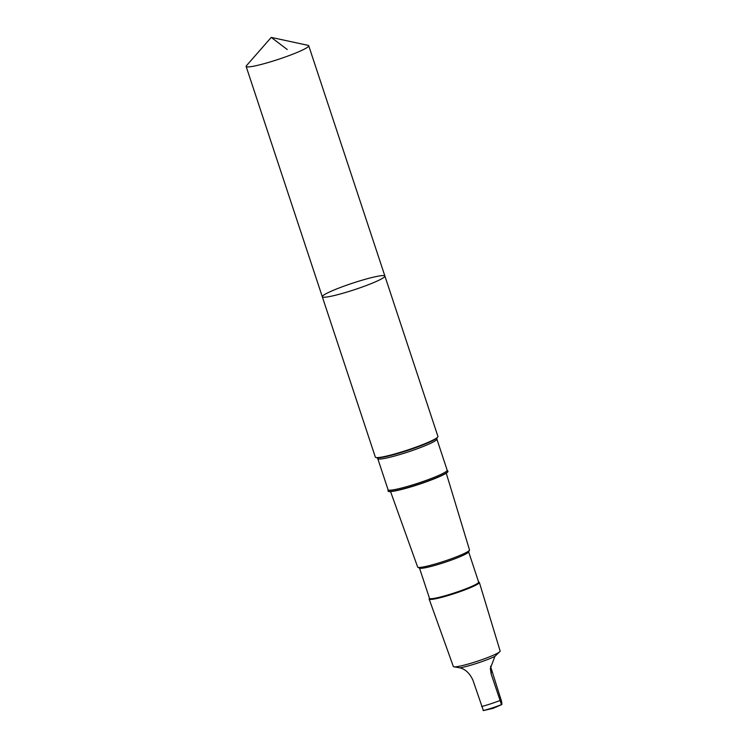 <?xml version="1.0" encoding="UTF-8"?>
<svg xmlns="http://www.w3.org/2000/svg" width="748" height="748" viewBox="0 0 748 748"><rect width="100%" height="100%" fill="white"/><g stroke="black" fill="none" stroke-linecap="round" stroke-linejoin="round"><path stroke-width="1.12" d="M384.893 276.059L437.926 436.43A32.959 3.385 161.7 0 1 437.945 436.58A32.959 3.385 161.7 0 1 437.608 437.178A32.959 3.385 161.7 0 1 407.697 449.997A32.959 3.385 161.7 0 1 376.038 457.533A32.959 3.385 161.7 0 1 375.346 457.131L322.304 296.76A32.959 3.385 -18.3 0 0 353.982 289.85A32.959 3.385 -18.3 0 0 384.902 276.208A32.959 3.385 -18.3 0 0 384.893 276.059A32.959 3.385 -18.3 0 0 352.532 283.193A32.959 3.385 -18.3 0 0 322.304 296.76A32.959 3.385 -18.3 0 0 353.982 289.85A32.959 3.385 -18.3 0 0 384.902 276.208A32.959 3.385 -18.3 0 0 384.893 276.059L308.728 45.75A32.959 3.385 161.7 0 1 308.737 45.909A32.959 3.385 161.7 0 1 277.807 59.541A32.959 3.385 161.7 0 1 246.139 66.45A32.959 3.385 161.7 0 1 246.12 66.301A32.959 3.385 161.7 0 1 246.419 65.74L271.244 37.4L308.073 45.357A32.959 3.385 161.7 0 1 308.728 45.75M478.598 581.963L479.141 582.234A26.451 2.721 161.7 0 1 479.365 582.458L500.141 651.04A24.637 2.534 161.7 0 1 500.15 651.153A24.637 2.534 161.7 0 1 500.094 651.33L494.867 656.417L490.342 668.488L491.184 674.042L501.478 704.616C501.973 704.962 501.992 703.821 501.515 701.213L490.501 666.272M494.867 656.417A22.58 2.319 161.7 0 1 459.88 667.852L453.559 666.72A24.637 2.534 161.7 0 1 453.353 666.515L429.146 599.064A26.451 2.721 161.7 0 1 429.184 598.746L429.464 598.213M483.386 710.572L472.867 680.025C469.679 673.228 465.35 669.17 459.88 667.852M447.912 471.184L447.968 471.352A31.528 3.244 161.7 0 1 419.048 484.33A31.528 3.244 161.7 0 1 388.109 491.146L388.053 490.978A31.528 3.244 -18.3 0 0 418.347 484.377A31.528 3.244 -18.3 0 0 447.93 471.324A31.528 3.244 -18.3 0 0 447.912 471.184A31.528 3.244 -18.3 0 0 447.734 470.969L447.164 470.193A31.126 3.198 161.7 0 1 447.182 470.333A31.126 3.198 161.7 0 1 417.973 483.217A31.126 3.198 161.7 0 1 388.062 489.744L377.768 458.618L376.955 457.72M446.257 473.166L469.501 549.911A27.302 2.805 161.7 0 1 469.51 550.032A27.302 2.805 161.7 0 1 469.454 550.229A27.302 2.805 161.7 0 1 444.462 561.14A27.302 2.805 161.7 0 1 417.88 567.283A27.302 2.805 161.7 0 1 417.655 567.059L390.559 491.586M469.454 550.229L468.547 552.005A25.881 2.665 161.7 0 1 444.854 562.346A25.881 2.665 161.7 0 1 419.665 568.171L417.88 567.283M468.631 551.828L478.645 582.094A25.881 2.665 161.7 0 1 478.655 582.215A25.881 2.665 161.7 0 1 454.373 592.921A25.881 2.665 161.7 0 1 429.502 598.344L419.497 568.078M479.365 582.458A26.451 2.721 161.7 0 1 479.375 582.57A26.451 2.721 161.7 0 1 454.588 593.51A26.451 2.721 161.7 0 1 429.146 599.064M500.094 651.33A24.637 2.534 161.7 0 1 477.542 661.176A24.637 2.534 161.7 0 1 453.559 666.72M483.152 710.6A18.382 1.889 161.7 0 0 501.478 704.616L501.88 704.083M388.062 489.744L388.062 490.707A31.528 3.244 -18.3 0 0 388.034 490.838A31.528 3.244 -18.3 0 0 388.053 490.978M287.241 49.508L271.244 37.4M499.954 700.567A22.58 2.319 161.7 0 1 481.637 706.551M447.164 470.193L436.869 439.067A31.126 3.198 161.7 0 1 436.888 439.207A31.126 3.198 161.7 0 1 407.679 452.091A31.126 3.198 161.7 0 1 377.768 458.618M437.608 437.178L436.963 437.889A32.108 3.301 161.7 0 1 407.828 450.38A32.108 3.301 161.7 0 1 376.983 457.72L376.038 457.533M491.24 669.6L491.184 674.042M322.304 296.76L246.139 66.45M483.311 710.591L493.138 708.347L501.628 704.616M436.869 439.067L436.982 437.861"/></g></svg>
